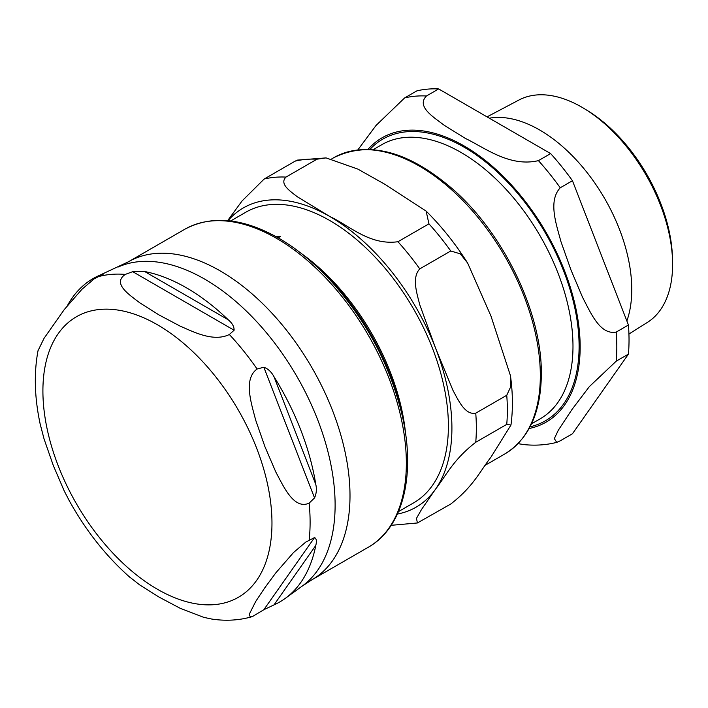 <?xml version="1.0" encoding="UTF-8"?>
<svg xmlns="http://www.w3.org/2000/svg" width="708" height="708" viewBox="0 0 708 708"><rect width="100%" height="100%" fill="white"/><g stroke="black" fill="none" stroke-linecap="round" stroke-linejoin="round"><path stroke-width="1.06" d="M275.571 236.667L280.35 236.534L279.2 237.136M279.2 237.233L278.527 238.047M301.431 253.579A167.805 96.881 60 0 1 405.613 434.022M230.666 220.967L245.844 212.205A167.805 96.881 60 0 1 375.151 257.163A167.805 96.881 60 0 1 448.394 426.039A167.805 96.881 60 0 1 413.64 502.857L398.471 511.61M450.766 250.986L419.764 268.881C411.516 277.695 417.047 293.802 419.756 304.75L435.544 348.079L453.005 390.444C458.226 399.94 464.935 415.366 475.749 413.171L506.751 395.276L510.84 386.488L510.45 375.665L490.971 316.078L467.652 263.066L460.297 253.845L450.766 250.986A190.045 109.722 -120 0 0 428.942 223.834L426.127 211.099L385.179 184.461L357.797 169.07L326.078 157.902L316.972 159.194A190.045 109.722 -120 0 0 295.147 161.141L297.51 160.097L326.078 157.902M316.972 159.194L285.97 177.089C279.005 184.08 290.661 191.479 297.325 196.78L329.742 216.462C349.584 225.71 369.709 245.658 397.94 241.729L428.942 223.834M227.64 220.648L242.048 200.966L264.155 179.036L295.147 161.141M506.751 424.375L475.749 442.27C452.872 460.014 446.412 475.289 435.544 489.148L421.499 509.53L416.472 518.371L417.41 522.964L450.766 504.016C473.643 486.281 480.104 470.997 490.971 457.147L510.955 425.048L506.751 424.375A190.045 109.722 -120 0 0 506.751 395.276M278.625 237.145L278.262 236.649L275.899 236.817M277.067 237.207L278.607 236.897M278.775 237.879L278.722 237.242M278.713 237.127L278.217 237.87L278.713 237.127L277.394 237.392M278.686 237.366L279.147 237.72M279.129 237.481L279.076 236.799M402.737 417.906A172.77 99.748 -120 0 0 313.927 264.111M263.845 609.712L252.411 616.588L250.057 616.5L249.499 615.181L249.782 613.234L255.668 601.535L264.898 587.667L275.863 572.807L293.572 552.488L305.714 542.133L314.547 537.567C316.458 538.629 316.865 541.248 315.795 545.434A186.7 107.793 60 0 1 285.244 598.402A186.7 107.793 60 0 1 273.996 604.898L263.845 609.712L314.547 537.567M314.547 497.919L309.139 503.149C293.847 510.017 283.527 486.343 275.863 472.121L264.898 446.598L255.668 420.074C251.508 403.834 243.048 379.09 257.093 369.018L263.845 367.231C268.04 368.744 271.43 371.904 273.996 376.709A186.7 107.793 60 0 1 315.795 484.44C316.865 489.024 316.458 493.511 314.547 497.919L263.845 367.231M234.1 330.229L229.357 334.512C213.453 342.265 193.727 331.955 180.159 326.14L159.096 314.98L139.768 302.82C129.706 294.988 111.846 283.607 125.272 274.421L132.688 271.677L144.653 271.536A186.7 107.793 60 0 1 186.452 287.82A186.7 107.793 60 0 1 228.25 319.795C232.251 323.167 234.206 326.645 234.1 330.229L132.688 271.677M67.49 305.484A186.7 107.793 60 0 1 98.89 275.624L102.952 274.332L94.111 278.899L81.978 289.253L64.26 309.573L44.064 338.3L38.011 350.708C33.816 373.32 34.533 397.728 40.152 423.942L44.064 438.978L53.304 465.501L64.26 491.025L69.818 501.724M118.121 267.049A184.505 106.527 60 0 1 204.647 279.102A184.505 106.527 60 0 1 323.627 436.624A184.505 106.527 60 0 1 302.289 586.038L311.98 579.755A183.567 105.988 -120 0 0 340.123 432.659A183.567 105.988 -120 0 0 220.197 270.89A183.567 105.988 -120 0 0 128.413 261.801L98.89 275.624A186.7 107.793 60 0 1 98.899 275.624L98.244 276.562M103.492 274.014L102.952 274.332M39.613 421.349L40.135 423.942M128.945 576.471L139.768 584.958L159.096 597.118L180.159 608.278L203.727 617.349L211.825 619.066C225.879 621.199 239.41 620.376 252.42 616.588M672.556 261.057L672.458 257.588A123.98 71.579 -120 0 0 587.649 110.705L584.702 108.89A128.431 74.154 60 0 1 672.556 261.057A128.431 74.154 60 0 1 672.6 264.447A128.431 74.154 60 0 1 647.395 322.406L628.934 334.026M487.033 116.864L518.991 99.996A128.431 74.154 60 0 1 584.702 108.89M626.863 320.954A130.29 75.225 -120 0 0 631.766 289.545A130.29 75.225 -120 0 0 583.525 168.159A130.29 75.225 -120 0 0 489.325 118.183M560.24 440.819L556.754 442.376L554.329 438.633L558.32 430.207L571.967 409.534L589.339 386.621L616.217 361.169L628.438 354.115L572.453 433.765L560.24 440.819M438.659 88.934L550.629 153.583L538.416 160.636C509.733 167.353 485.166 147.963 465.147 138.29L444.297 125.325C433.446 117.041 416.083 106.519 426.446 95.987L438.659 88.934A190.045 109.722 -120 0 0 416.835 90.881L404.622 97.934L376.036 125.458L357.894 149.822M518.026 443.659L524.106 444.606C535.337 445.766 546.213 445.022 556.745 442.376M616.217 332.07C599.959 335.256 590.622 312.573 582.569 297.342L570.949 269.898L560.922 241.543C556.364 224.294 547.904 201.107 560.24 187.779L572.453 180.726L628.438 325.016L616.217 332.07A190.045 109.722 -120 0 1 616.217 361.169M572.453 180.726A190.045 109.722 -120 0 0 550.629 153.583M628.438 354.115A190.045 109.722 -120 0 0 628.438 325.016M419.764 268.881A190.045 109.722 -120 0 0 397.94 241.729M397.392 514.052A172.77 99.748 -120 0 0 435.544 489.148A172.77 99.748 -120 0 0 435.544 348.079A172.77 99.748 -120 0 0 329.742 216.462A172.77 99.748 -120 0 0 228.02 220.684M285.97 177.089A190.045 109.722 -120 0 0 264.155 179.036M475.749 442.27A190.045 109.722 -120 0 0 475.749 413.171M278.669 237.136L278.607 236.445M333.857 157.645A171.044 98.748 60 0 1 465.669 203.47A171.044 98.748 60 0 1 540.328 375.603A171.044 98.748 60 0 1 504.901 453.908C528.832 439.066 540.974 412.499 541.337 374.196C542.124 314.06 504.822 235.445 454.377 190.549C409.357 151.264 369.187 140.299 333.857 157.645L331.857 158.804M273.996 604.898L315.795 545.434M315.795 484.44L273.996 376.709M228.25 319.795L144.653 271.536M309.139 503.149A187.797 108.421 60 0 1 309.139 540.133M229.357 334.512A187.797 108.421 60 0 1 257.093 369.018M157.433 324.76A161.973 93.518 60 0 1 271.969 523.132A161.973 93.518 60 0 1 157.433 589.26A161.973 93.518 60 0 1 42.905 390.887A161.973 93.518 60 0 1 157.433 324.76M97.536 276.899A187.797 108.421 60 0 1 125.272 274.421M276.545 238.357A183.567 105.988 60 0 1 396.471 400.117A183.567 105.988 60 0 1 368.328 547.222C403.064 527.717 415.861 475.325 402.383 416.286C390.993 367.709 368.249 323.795 334.149 284.563C316.662 264.925 298.174 249.455 278.704 238.145C242.888 217.887 211.568 214.931 184.761 229.268A183.567 105.988 60 0 1 276.545 238.357M530.062 426.809A162.619 93.89 -120 0 0 545.417 233.012A162.619 93.89 -120 0 0 369.912 149.415M373.231 149.636L381.895 144.627A158.3 91.394 60 0 1 503.884 187.036A158.3 91.394 60 0 1 572.984 346.345A158.3 91.394 60 0 1 540.195 418.817L531.531 423.818M529.15 428.499A164.132 94.766 -120 0 0 546.169 232.578A164.132 94.766 -120 0 0 367.992 149.353M560.24 187.779A190.045 109.722 -120 0 0 538.416 160.636M426.446 95.987A190.045 109.722 -120 0 0 404.622 97.934M391.179 525.318L417.41 522.964M426.127 211.099C441.535 226.374 455.377 243.694 467.652 263.066M510.964 425.057C513.035 409.587 512.866 393.117 510.45 375.665M278.802 238.1L278.722 237.189M504.901 453.908L485.29 465.227M68.526 499.352C85.287 529.991 105.811 556.037 130.086 577.48M311.98 579.755L368.328 547.222M128.413 261.801L184.761 229.268M302.289 586.038L285.244 598.402"/></g></svg>

